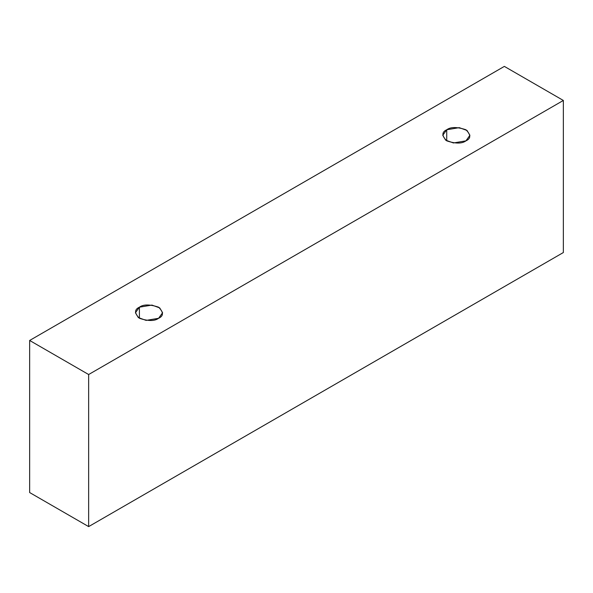 <?xml version="1.0" encoding="UTF-8"?>
<svg xmlns="http://www.w3.org/2000/svg" width="593" height="593" viewBox="0 0 593 593"><rect width="100%" height="100%" fill="white"/><g stroke="black" fill="none" stroke-linecap="round" stroke-linejoin="round"><path stroke-width="0.89" d="M88.646 526.606L563.35 252.536L563.35 100.454L88.646 374.524L88.646 526.606L88.646 374.524L29.65 340.464L504.354 66.394L563.35 100.454L563.35 252.536L88.646 526.606L29.65 492.546L29.65 340.464L29.65 492.546L88.646 526.606M88.646 374.524L563.35 100.454L504.354 66.394L29.65 340.464L88.646 374.524M139.407 307.189C143.402 304.253 149.807 304.253 158.613 307.189C163.705 312.281 163.705 315.973 158.613 318.285C154.625 321.221 148.22 321.221 139.407 318.285C134.322 313.193 134.322 309.502 139.407 307.189L135.434 312.733L138.317 317.574L146.108 320.398L158.613 318.285L162.593 312.733L159.71 307.9L151.919 305.076L139.407 307.189L139.407 318.285L139.407 307.189M446.729 129.763C450.724 126.828 457.129 126.828 465.942 129.763C471.027 134.848 471.027 138.547 465.942 140.852C461.947 143.788 455.543 143.788 446.729 140.852C441.644 135.76 441.644 132.069 446.729 129.763L442.756 135.308L445.639 140.141L453.43 142.965L465.942 140.852L469.915 135.308L467.032 130.475L459.241 127.643L446.729 129.763L446.729 140.852L446.729 129.763"/></g></svg>
